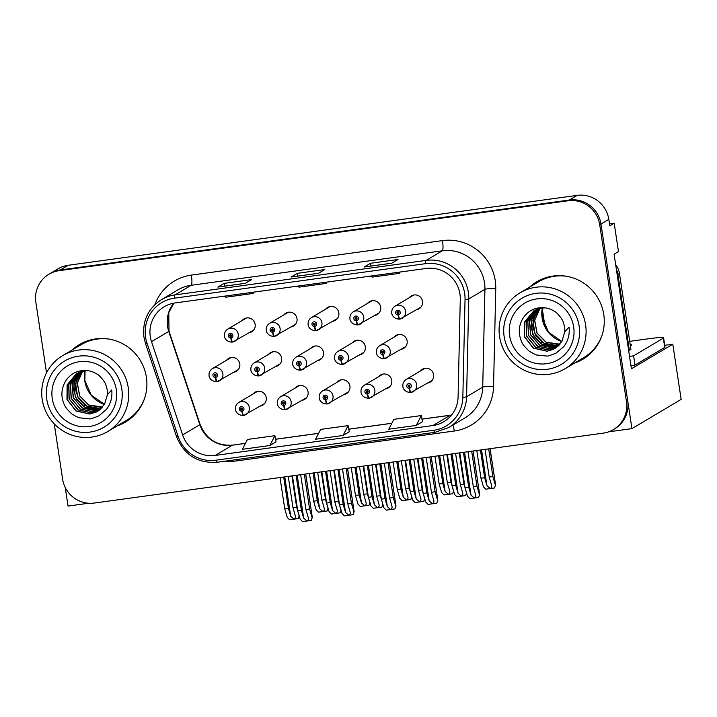 <?xml version="1.0" encoding="UTF-8"?>
<svg xmlns="http://www.w3.org/2000/svg" width="717" height="717" viewBox="0 0 717 717"><rect width="100%" height="100%" fill="white"/><g stroke="black" fill="none" stroke-linecap="round" stroke-linejoin="round"><path stroke-width="1.08" d="M343.999 394.556A7.511 7.367 -120.7 0 0 349.923 386.185A7.511 7.367 -120.7 0 0 336.802 382.448M347.136 392.692A7.511 7.367 -120.7 0 0 347.888 392.513M385.836 388.811A7.511 7.367 -120.7 0 0 391.76 380.44A7.511 7.367 -120.7 0 0 378.639 376.703M388.972 386.947A7.511 7.367 -120.7 0 0 389.725 386.768M427.673 383.057A7.511 7.367 -120.7 0 0 433.597 374.695A7.511 7.367 -120.7 0 0 420.476 370.949M430.809 381.202A7.511 7.367 -120.7 0 0 431.562 381.023M302.162 400.301A7.511 7.367 -120.7 0 0 308.086 391.93A7.511 7.367 -120.7 0 0 294.965 388.193M305.299 398.437A7.511 7.367 -120.7 0 0 306.051 398.267M317.532 360.768A7.511 7.367 -120.7 0 0 323.466 352.397A7.511 7.367 -120.7 0 0 310.344 348.659M320.669 358.903A7.511 7.367 -120.7 0 0 321.422 358.724M359.369 355.023A7.511 7.367 -120.7 0 0 365.303 346.652A7.511 7.367 -120.7 0 0 352.181 342.914M362.506 353.158A7.511 7.367 -120.7 0 0 363.259 352.979M401.206 349.278A7.511 7.367 -120.7 0 0 407.139 340.907A7.511 7.367 -120.7 0 0 394.018 337.169M404.343 347.413A7.511 7.367 -120.7 0 0 405.105 347.234M275.695 366.512A7.511 7.367 -120.7 0 0 281.629 358.142A7.511 7.367 -120.7 0 0 268.499 354.404M278.832 364.648A7.511 7.367 -120.7 0 0 279.585 364.478M291.066 326.979A7.511 7.367 -120.7 0 0 296.999 318.608A7.511 7.367 -120.7 0 0 283.878 314.871M294.203 325.115A7.511 7.367 -120.7 0 0 294.965 324.944M332.903 321.234A7.511 7.367 -120.7 0 0 338.836 312.863A7.511 7.367 -120.7 0 0 325.715 309.126M336.04 319.37A7.511 7.367 -120.7 0 0 336.802 319.19M374.749 315.489A7.511 7.367 -120.7 0 0 380.673 307.118A7.511 7.367 -120.7 0 0 367.552 303.381M377.877 313.625A7.511 7.367 -120.7 0 0 378.639 313.446M416.586 309.735A7.511 7.367 -120.7 0 0 422.51 301.373A7.511 7.367 -120.7 0 0 409.389 297.627M419.714 307.88A7.511 7.367 -120.7 0 0 420.476 307.701M260.325 406.046A7.511 7.367 -120.7 0 0 266.249 397.675A7.511 7.367 -120.7 0 0 253.128 393.938M263.462 404.182A7.511 7.367 -120.7 0 0 264.214 404.012M233.859 372.257A7.511 7.367 -120.7 0 0 239.783 363.886A7.511 7.367 -120.7 0 0 226.662 360.149M236.995 370.393A7.511 7.367 -120.7 0 0 237.748 370.223M249.229 332.724A7.511 7.367 -120.7 0 0 255.162 324.353A7.511 7.367 -120.7 0 0 242.041 320.616M252.366 330.86A7.511 7.367 -120.7 0 0 253.128 330.689M664.731 345.316L672.806 344.205L631.417 368.798L614.084 254.185L618.466 251.577L614.182 223.247L609.8 225.855L608.814 219.375A28.169 27.631 -120.7 0 0 577.158 195.374L68.196 265.281A28.169 27.631 -120.7 0 0 58.014 268.839L50.172 273.491A28.169 27.631 -120.7 0 1 60.353 269.933A28.169 27.631 -120.7 0 0 50.172 273.491L48.917 274.235A28.169 27.631 -120.7 0 0 35.85 302.224L46.533 372.849M609.495 223.892L614.182 223.247M65.229 487.435L68.043 506.077L88.666 503.244M54.25 423.864L62.594 479.055A28.169 27.631 -120.7 0 0 94.241 503.056L603.212 433.149A28.169 27.631 -120.7 0 0 613.394 429.591A28.169 27.631 -120.7 0 0 626.461 401.601L599.726 224.78A28.169 27.631 -120.7 0 0 568.07 200.769L569.325 200.025L60.353 269.933L569.325 200.025A28.169 27.631 -120.7 0 1 600.971 224.027A28.169 27.631 -120.7 0 0 569.325 200.025L577.158 195.374M672.806 344.205L681.15 399.378L631.919 428.632L600.971 224.027L627.716 400.857A28.169 27.631 -120.7 0 1 614.648 428.847L613.394 429.591M608.616 431.831L631.919 428.632M542.285 308.839L544.992 326.683M245.689 318.178A7.511 7.367 -120.7 0 0 245.178 318.751M230.318 357.711A7.511 7.367 -120.7 0 0 229.798 358.285M256.785 391.5A7.511 7.367 -120.7 0 0 256.265 392.074M413.037 295.189A7.511 7.367 -120.7 0 0 412.526 295.771M371.2 300.934A7.511 7.367 -120.7 0 0 370.689 301.516M329.363 306.679A7.511 7.367 -120.7 0 0 328.852 307.261M287.526 312.424A7.511 7.367 -120.7 0 0 287.015 313.006M272.155 351.957A7.511 7.367 -120.7 0 0 271.635 352.54M397.666 334.722A7.511 7.367 -120.7 0 0 397.146 335.305M355.829 340.467A7.511 7.367 -120.7 0 0 355.309 341.05M313.992 346.212A7.511 7.367 -120.7 0 0 313.472 346.795M298.622 385.746A7.511 7.367 -120.7 0 0 298.102 386.329M424.132 368.511A7.511 7.367 -120.7 0 0 423.613 369.094M382.295 374.256A7.511 7.367 -120.7 0 0 381.776 374.839M340.458 380.001A7.511 7.367 -120.7 0 0 339.939 380.584M117.301 425.844A45.063 44.212 -120.7 0 0 125.493 422.071A45.063 44.212 -120.7 0 0 146.402 377.294A45.063 44.212 -120.7 0 0 79.462 344.581A45.063 44.212 -120.7 0 0 72.22 349.968M118.556 425.1A45.063 44.212 -120.7 0 0 126.12 421.695M574.658 363.026A45.063 44.212 -120.7 0 0 582.849 359.253A45.063 44.212 -120.7 0 0 603.759 314.467A45.063 44.212 -120.7 0 0 536.818 281.754A45.063 44.212 -120.7 0 0 529.576 287.15M575.912 362.282A45.063 44.212 -120.7 0 0 583.477 358.867M150.283 336.587A30.042 29.469 59.3 0 1 164.22 306.733A30.042 29.469 59.3 0 1 175.091 302.941L426.185 268.454A30.042 29.469 59.3 0 1 460.278 299.258L458.082 397.084A30.042 29.469 59.3 0 1 443.805 421.73A30.042 29.469 59.3 0 1 432.943 425.531L215.154 455.447A30.042 29.469 59.3 0 1 182.611 434.923L151.511 341.668A30.042 29.469 59.3 0 1 150.283 336.587M145.578 337.232A34.873 34.21 -120.7 0 0 147.003 343.129L178.103 436.384A34.873 34.21 -120.7 0 0 215.871 460.206L433.668 430.29A34.873 34.21 -120.7 0 0 462.841 397.281L465.037 299.446A34.873 34.21 -120.7 0 0 425.468 263.686L174.365 298.182A34.873 34.21 -120.7 0 0 145.578 337.232M391.715 263.22L397.989 259.491L370.537 263.264L364.263 266.993L391.715 263.22M370.958 266.052L370.537 263.264M245.304 283.332L251.577 279.603L224.125 283.376L217.851 287.096L245.304 283.332M224.546 286.155L224.125 283.376M318.509 273.276L324.783 269.547L297.331 273.32L291.057 277.04L318.509 273.276M297.752 276.099L297.331 273.32M568.07 200.769L59.099 270.685A28.169 27.631 -120.7 0 0 48.917 274.235M269.834 445.526L274.907 435.676L247.455 439.449L242.382 449.299L269.834 445.526L276.036 441.806M416.245 425.414L421.318 415.564L393.866 419.337L388.793 429.187L416.245 425.414L422.447 421.704M343.04 435.47L348.112 425.62L320.66 429.393L315.588 439.243L343.04 435.47L349.242 431.751M296.775 286.226L299.15 287.141L326.602 283.367L326.459 282.148M324.227 282.453L326.602 283.367M223.57 296.282L225.945 297.197L253.397 293.423L253.253 292.204M251.022 292.509L253.397 293.423M369.981 276.17L372.356 277.085L399.808 273.32L399.665 272.093M397.433 272.397L399.808 273.32M348.112 425.62L349.251 431.786M274.907 435.676L276.045 441.833M421.318 415.564L422.456 421.73M537.445 281.387A45.063 44.212 -120.7 0 0 530.831 286.406M80.089 344.214A45.063 44.212 -120.7 0 0 73.475 349.224M300.665 474.699L305.935 509.527L308.373 518.077M308.247 517.522C308.642 519.395 308.176 520.524 306.858 520.901L303.676 518.149L301.355 510.154L297.698 510.656L300.199 519.269L302.529 521.626L311.259 520.434L312.245 517.54L311.259 520.434M257.537 391.321L238.869 402.407A7.045 6.91 59.3 0 1 249.328 407.525A7.045 6.91 59.3 0 1 243.816 415.358A4.696 0.86 -100.4 0 1 243.762 415.385A4.696 0.86 -100.4 0 1 242.131 411.226A2.348 2.303 -120.7 0 0 243.968 408.618A2.348 2.303 -120.7 0 0 241.333 406.611A2.348 2.303 -120.7 0 0 239.397 409.246A2.348 2.303 -120.7 0 0 241.934 411.253L241.781 409.864A0.941 0.923 59.3 0 1 241.199 408.125A0.941 0.923 59.3 0 1 242.597 408.807A0.941 0.923 59.3 0 1 241.862 409.846L242.131 411.226M242.454 409.461L241.781 409.864M242.489 409.398A0.941 0.923 59.3 0 1 241.656 407.991M243.762 415.385L264.098 403.805A7.045 6.91 -120.7 0 0 264.833 403.304M241.934 411.253A4.696 0.825 84.7 0 0 243.153 415.466A4.696 0.825 84.7 0 0 243.215 415.439L243.511 415.268M242.4 409.524L241.862 409.846M304.322 474.197L309.592 509.025L312.092 517.629M305.738 474L312.334 517.593L305.666 474.018M292.428 475.828L297.698 510.656M296.094 475.326L301.355 510.154M305.935 509.527L309.592 509.025M288.252 476.411L292.975 507.672L295.422 516.213M295.296 515.657C295.691 517.531 295.225 518.66 293.898 519.045L290.726 516.285L288.404 508.299L284.739 508.801L287.239 517.405L289.578 519.771L298.299 518.57L299.177 515.747M231.071 357.532L212.411 368.619A7.045 6.91 59.3 0 1 222.87 373.736A7.045 6.91 59.3 0 1 217.35 381.569A4.696 0.86 -100.4 0 1 217.296 381.596A4.696 0.86 -100.4 0 1 215.665 377.438A2.348 2.303 -120.7 0 0 217.511 374.83A2.348 2.303 -120.7 0 0 214.867 372.831A2.348 2.303 -120.7 0 0 212.931 375.457A2.348 2.303 -120.7 0 0 215.467 377.465L215.315 376.075A0.941 0.923 59.3 0 1 214.742 374.337A0.941 0.923 59.3 0 1 216.131 375.018A0.941 0.923 59.3 0 1 215.396 376.058L215.665 377.438M215.987 375.672L215.315 376.075M216.032 375.609A0.941 0.923 59.3 0 1 215.199 374.211M217.296 381.596L237.632 370.017A7.045 6.91 -120.7 0 0 238.367 369.515M215.467 377.465A4.696 0.825 84.7 0 0 216.686 381.677A4.696 0.825 84.7 0 0 216.749 381.65L217.054 381.48M215.942 375.744L215.396 376.058M291.909 475.9L296.641 507.17L299.132 515.774M298.299 518.57L299.294 515.684M280.015 477.54L284.739 508.801M283.672 477.038L288.404 508.299M292.975 507.672L296.641 507.17M317.676 472.369L321.861 500.063L324.308 508.613M324.183 508.057C324.577 509.93 324.111 511.06 322.784 511.445L319.603 508.685L317.29 500.69L313.625 501.201L316.125 509.805L318.456 512.171L327.185 510.97L328.054 508.147M246.451 317.998L227.782 329.085A7.045 6.91 59.3 0 1 238.241 334.203A7.045 6.91 59.3 0 1 232.729 342.036A4.696 0.86 -100.4 0 1 232.675 342.054A4.696 0.86 -100.4 0 1 231.044 337.904A2.348 2.303 -120.7 0 0 232.882 335.296A2.348 2.303 -120.7 0 0 230.247 333.288A2.348 2.303 -120.7 0 0 228.302 335.923A2.348 2.303 -120.7 0 0 230.847 337.931L230.695 336.542A0.941 0.923 59.3 0 1 230.112 334.803A0.941 0.923 59.3 0 1 231.51 335.484A0.941 0.923 59.3 0 1 230.775 336.524L231.044 337.904M231.367 336.139L230.695 336.542M231.403 336.076A0.941 0.923 59.3 0 1 230.569 334.669M232.675 342.054L253.002 330.483A7.045 6.91 -120.7 0 0 253.737 329.981M230.847 337.931A4.696 0.825 84.7 0 0 232.057 342.143A4.696 0.825 84.7 0 0 232.129 342.117L232.425 341.946M231.313 336.201L230.775 336.524M321.333 471.867L325.518 499.561L328.019 508.165M327.185 510.97L328.18 508.075M309.439 473.498L313.625 501.201M313.096 472.996L317.29 500.69M321.861 500.063L325.518 499.561M342.502 468.954L347.772 503.782L350.21 512.332M350.084 511.768C350.479 513.641 350.013 514.77 348.695 515.156L345.513 512.404L343.192 504.409L339.535 504.911L342.036 513.515L344.366 515.881L353.096 514.681L354.081 511.795L353.096 514.681M299.374 385.576L280.705 396.662A7.045 6.91 59.3 0 1 291.165 401.771A7.045 6.91 59.3 0 1 285.653 409.613A4.696 0.86 -100.4 0 1 285.599 409.631A4.696 0.86 -100.4 0 1 283.968 405.481A2.348 2.303 -120.7 0 0 285.805 402.864A2.348 2.303 -120.7 0 0 283.17 400.866A2.348 2.303 -120.7 0 0 281.234 403.501A2.348 2.303 -120.7 0 0 283.771 405.508L283.618 404.11A0.941 0.923 59.3 0 1 283.045 402.371A0.941 0.923 59.3 0 1 284.434 403.062A0.941 0.923 59.3 0 1 283.699 404.101L283.968 405.481M284.291 403.716L283.618 404.11M284.326 403.653A0.941 0.923 59.3 0 1 283.493 402.246M285.599 409.631L305.935 398.06A7.045 6.91 -120.7 0 0 306.67 397.559M283.771 405.508A4.696 0.825 84.7 0 0 284.99 409.721A4.696 0.825 84.7 0 0 285.052 409.694L285.348 409.515M284.246 403.779L283.699 404.101M346.159 468.452L351.429 503.28L353.929 511.884M347.575 468.255L354.171 511.848L347.503 468.264M334.265 470.083L339.535 504.911M337.931 469.581L343.192 504.409M347.772 503.782L351.429 503.28M384.339 463.209L389.609 498.037L392.047 506.578M391.93 506.023C392.316 507.896 391.849 509.025 390.532 509.411L387.35 506.65L385.029 498.665L381.372 499.166L383.873 507.77L386.203 510.137L394.933 508.936L395.918 506.05L394.933 508.936M341.211 379.831L322.542 390.917A7.045 6.91 59.3 0 1 333.002 396.026A7.045 6.91 59.3 0 1 327.49 403.868A4.696 0.86 -100.4 0 1 327.436 403.886A4.696 0.86 -100.4 0 1 325.805 399.736A2.348 2.303 -120.7 0 0 327.642 397.119A2.348 2.303 -120.7 0 0 325.007 395.121A2.348 2.303 -120.7 0 0 323.071 397.747A2.348 2.303 -120.7 0 0 325.608 399.763L325.455 398.365A0.941 0.923 59.3 0 1 324.882 396.626A0.941 0.923 59.3 0 1 326.271 397.308A0.941 0.923 59.3 0 1 325.536 398.356L325.805 399.736M326.127 397.971L325.455 398.365M326.163 397.908A0.941 0.923 59.3 0 1 325.33 396.501M327.436 403.886L347.772 392.316A7.045 6.91 -120.7 0 0 348.507 391.805M325.608 399.763A4.696 0.825 84.7 0 0 326.827 403.967A4.696 0.825 84.7 0 0 326.889 403.949L327.185 403.77M326.083 398.034L325.536 398.356M388.005 462.707L393.266 497.535L395.766 506.139M389.412 462.51L396.008 506.103L389.34 462.519M376.102 464.338L381.372 499.166M379.768 463.836L385.029 498.665M389.609 498.037L393.266 497.535M426.176 457.464L431.446 492.292L433.884 500.833M433.767 500.278C434.152 502.151 433.686 503.28 432.369 503.666L429.187 500.905L426.866 492.92L423.209 493.421L425.71 502.025L428.04 504.392L436.77 503.191L437.755 500.296L436.77 503.191M383.048 374.077L364.379 385.172A7.045 6.91 59.3 0 1 374.839 390.281A7.045 6.91 59.3 0 1 369.327 398.123A4.696 0.86 -100.4 0 1 369.273 398.141A4.696 0.86 -100.4 0 1 367.642 393.992A2.348 2.303 -120.7 0 0 369.479 391.374A2.348 2.303 -120.7 0 0 366.844 389.376A2.348 2.303 -120.7 0 0 364.908 392.002A2.348 2.303 -120.7 0 0 367.445 394.018L367.292 392.62A0.941 0.923 59.3 0 1 366.719 390.882A0.941 0.923 59.3 0 1 368.108 391.563A0.941 0.923 59.3 0 1 367.373 392.611L367.642 393.992M367.964 392.226L367.292 392.62M368 392.154A0.941 0.923 59.3 0 1 367.167 390.756M369.273 398.141L389.609 386.571A7.045 6.91 -120.7 0 0 390.344 386.06M367.445 394.018A4.696 0.825 84.7 0 0 368.663 398.222A4.696 0.825 84.7 0 0 368.726 398.204L369.031 398.025M367.92 392.289L367.373 392.611M429.841 456.962L435.102 491.79L437.603 500.394M431.249 456.765L437.845 500.358L431.177 456.774M417.939 458.593L423.209 493.421M421.605 458.091L426.866 492.92M431.446 492.292L435.102 491.79M468.013 451.719L473.283 486.547L475.721 495.088M475.604 494.533C475.989 496.406 475.532 497.535 474.206 497.921L471.024 495.16L468.703 487.175L465.046 487.677L467.547 496.281L469.877 498.647L478.606 497.446L479.592 494.551L478.606 497.446M424.885 368.332L406.216 379.427A7.045 6.91 59.3 0 1 416.676 384.536A7.045 6.91 59.3 0 1 411.164 392.369A4.696 0.86 -100.4 0 1 411.11 392.396A4.696 0.86 -100.4 0 1 409.479 388.238A2.348 2.303 -120.7 0 0 411.316 385.629A2.348 2.303 -120.7 0 0 408.681 383.631A2.348 2.303 -120.7 0 0 406.745 386.257A2.348 2.303 -120.7 0 0 409.282 388.273L409.129 386.875A0.941 0.923 59.3 0 1 408.556 385.137A0.941 0.923 59.3 0 1 409.945 385.818A0.941 0.923 59.3 0 1 409.21 386.866L409.479 388.238M409.801 386.472L409.129 386.875M409.837 386.409A0.941 0.923 59.3 0 1 409.004 385.011M411.11 392.396L431.446 380.817A7.045 6.91 -120.7 0 0 432.181 380.315M409.282 388.273A4.696 0.825 84.7 0 0 410.5 392.477A4.696 0.825 84.7 0 0 410.563 392.459L410.868 392.28M409.757 386.544L409.21 386.866M471.678 451.208L476.939 486.036L479.44 494.649M473.095 451.02L479.682 494.613L473.014 451.029M459.776 452.848L465.046 487.677M463.442 452.346L468.703 487.175M473.283 486.547L476.939 486.036M330.089 470.657L334.812 501.927L337.259 510.468M337.133 509.912C337.528 511.786 337.062 512.915 335.735 513.3L332.563 510.54L330.241 502.554L326.585 503.056L329.076 511.66L331.415 514.026L340.136 512.825L341.014 510.002M272.908 351.787L254.248 362.874A7.045 6.91 59.3 0 1 264.707 367.982A7.045 6.91 59.3 0 1 259.187 375.825A4.696 0.86 -100.4 0 1 259.133 375.842A4.696 0.86 -100.4 0 1 257.511 371.693A2.348 2.303 -120.7 0 0 259.348 369.085A2.348 2.303 -120.7 0 0 256.704 367.077A2.348 2.303 -120.7 0 0 254.768 369.712A2.348 2.303 -120.7 0 0 257.304 371.72L257.161 370.322A0.941 0.923 59.3 0 1 256.578 368.592A0.941 0.923 59.3 0 1 257.968 369.273A0.941 0.923 59.3 0 1 257.233 370.313L257.511 371.693M257.824 369.927L257.161 370.322M257.869 369.864A0.941 0.923 59.3 0 1 257.036 368.457M259.133 375.842L279.469 364.272A7.045 6.91 -120.7 0 0 280.204 363.77M257.304 371.72A4.696 0.825 84.7 0 0 258.523 375.932A4.696 0.825 84.7 0 0 258.586 375.905L258.891 375.726M257.779 369.99L257.233 370.313M333.746 470.155L338.478 501.425L340.978 510.029M340.136 512.825L341.131 509.93M321.852 471.795L326.585 503.056M325.509 471.284L330.241 502.554M334.812 501.927L338.478 501.425M371.926 464.912L376.649 496.182L379.096 504.723M378.97 504.168C379.365 506.041 378.899 507.17 377.572 507.555L374.399 504.795L372.078 496.809L368.421 497.311L370.913 505.915L373.252 508.281L381.973 507.08L382.851 504.257L380.315 495.671L375.583 464.41M314.745 346.042L296.085 357.129A7.045 6.91 59.3 0 1 306.544 362.237A7.045 6.91 59.3 0 1 301.023 370.08A4.696 0.86 -100.4 0 1 300.97 370.097A4.696 0.86 -100.4 0 1 299.348 365.948A2.348 2.303 -120.7 0 0 301.185 363.331A2.348 2.303 -120.7 0 0 298.541 361.332A2.348 2.303 -120.7 0 0 296.605 363.967A2.348 2.303 -120.7 0 0 299.141 365.975L298.998 364.577A0.941 0.923 59.3 0 1 298.415 362.838A0.941 0.923 59.3 0 1 299.814 363.519A0.941 0.923 59.3 0 1 299.07 364.568L299.348 365.948M299.661 364.182L298.998 364.577M299.706 364.119A0.941 0.923 59.3 0 1 298.872 362.712M300.97 370.097L321.306 358.527A7.045 6.91 -120.7 0 0 322.041 358.016M299.141 365.975A4.696 0.825 84.7 0 0 300.36 370.187A4.696 0.825 84.7 0 0 300.432 370.16L300.728 369.981M299.616 364.245L299.07 364.568M381.973 507.08L382.968 504.185M363.689 466.041L368.421 497.311M367.346 465.539L372.078 496.809M376.649 496.182L380.315 495.671M413.763 459.167L418.495 490.428L420.933 498.978M420.807 498.423C421.202 500.296 420.736 501.425 419.418 501.81L416.236 499.05L413.915 491.055L410.258 491.566L412.75 500.17L415.089 502.536L423.81 501.335L424.688 498.512M356.582 340.288L337.922 351.384A7.045 6.91 59.3 0 1 348.381 356.492A7.045 6.91 59.3 0 1 342.86 364.335A4.696 0.86 -100.4 0 1 342.807 364.353A4.696 0.86 -100.4 0 1 341.184 360.203A2.348 2.303 -120.7 0 0 343.022 357.586A2.348 2.303 -120.7 0 0 340.378 355.587A2.348 2.303 -120.7 0 0 338.442 358.213A2.348 2.303 -120.7 0 0 340.978 360.23L340.835 358.832A0.941 0.923 59.3 0 1 340.252 357.093A0.941 0.923 59.3 0 1 341.65 357.774A0.941 0.923 59.3 0 1 340.916 358.823L341.184 360.203M341.498 358.437L340.835 358.832M341.543 358.375A0.941 0.923 59.3 0 1 340.709 356.967M342.807 364.353L363.143 352.782A7.045 6.91 -120.7 0 0 363.877 352.271M340.978 360.23A4.696 0.825 84.7 0 0 342.197 364.433A4.696 0.825 84.7 0 0 342.269 364.415L342.565 364.236M341.453 358.5L340.916 358.823M417.419 458.665L422.152 489.926L424.652 498.53M423.81 501.335L424.805 498.44M405.526 460.296L410.258 491.566M409.183 459.794L413.915 491.055M418.495 490.428L422.152 489.926M455.6 453.422L460.332 484.683L462.77 493.233M462.644 492.669C463.039 494.542 462.573 495.671 461.255 496.056L458.073 493.305L455.752 485.31L452.095 485.812L454.587 494.425L456.926 496.782L465.647 495.59L466.525 492.767M398.428 334.543L379.759 345.639A7.045 6.91 59.3 0 1 390.218 350.747A7.045 6.91 59.3 0 1 384.697 358.59A4.696 0.86 -100.4 0 1 384.644 358.608A4.696 0.86 -100.4 0 1 383.021 354.458A2.348 2.303 -120.7 0 0 384.859 351.841A2.348 2.303 -120.7 0 0 382.215 349.842A2.348 2.303 -120.7 0 0 380.279 352.468A2.348 2.303 -120.7 0 0 382.815 354.485L382.672 353.087A0.941 0.923 59.3 0 1 382.089 351.348A0.941 0.923 59.3 0 1 383.487 352.029A0.941 0.923 59.3 0 1 382.753 353.078L383.021 354.458M383.335 352.692L382.672 353.087M383.38 352.621A0.941 0.923 59.3 0 1 382.546 351.222M384.644 358.608L404.98 347.028A7.045 6.91 -120.7 0 0 405.714 346.526M382.815 354.485A4.696 0.825 84.7 0 0 384.034 358.688A4.696 0.825 84.7 0 0 384.106 358.67L384.402 358.491M383.29 352.755L382.753 353.078M459.256 452.92L463.989 484.181L466.489 492.785M465.647 495.59L466.642 492.696M447.363 454.551L452.095 485.812M451.029 454.049L455.752 485.31M460.332 484.683L463.989 484.181M359.513 466.615L363.698 494.318L366.145 502.868M366.02 502.312C366.414 504.176 365.948 505.306 364.621 505.691L361.44 502.94L359.127 494.945L355.462 495.447L357.962 504.06L360.293 506.417L369.022 505.225L369.891 502.402M288.288 312.253L269.619 323.34A7.045 6.91 59.3 0 1 280.078 328.449A7.045 6.91 59.3 0 1 274.566 336.291A4.696 0.86 -100.4 0 1 274.512 336.309A4.696 0.86 -100.4 0 1 272.881 332.159A2.348 2.303 -120.7 0 0 274.719 329.542A2.348 2.303 -120.7 0 0 272.084 327.544A2.348 2.303 -120.7 0 0 270.148 330.178A2.348 2.303 -120.7 0 0 272.684 332.186L272.532 330.788A0.941 0.923 59.3 0 1 271.949 329.049A0.941 0.923 59.3 0 1 273.347 329.739A0.941 0.923 59.3 0 1 272.612 330.779L272.881 332.159M273.204 330.394L272.532 330.788M273.24 330.331A0.941 0.923 59.3 0 1 272.406 328.924M274.512 336.309L294.839 324.738A7.045 6.91 -120.7 0 0 295.574 324.236M272.684 332.186A4.696 0.825 84.7 0 0 273.894 336.398A4.696 0.825 84.7 0 0 273.966 336.372L274.261 336.192M273.15 330.456L272.612 330.779M363.169 466.113L367.364 493.816L369.855 502.42M369.022 505.225L370.017 502.33M351.276 467.753L355.462 495.447M354.933 467.251L359.127 494.945M363.698 494.318L367.364 493.816M401.35 460.87L405.535 488.573L407.982 497.123M407.856 496.558C408.251 498.432 407.785 499.561 406.458 499.946L403.277 497.186L400.964 489.2L397.299 489.702L399.799 498.306L402.129 500.672L410.859 499.471L411.737 496.657M330.125 306.509L311.456 317.595A7.045 6.91 59.3 0 1 321.915 322.704A7.045 6.91 59.3 0 1 316.403 330.546A4.696 0.86 -100.4 0 1 316.349 330.564A4.696 0.86 -100.4 0 1 314.718 326.414A2.348 2.303 -120.7 0 0 316.555 323.797A2.348 2.303 -120.7 0 0 313.921 321.799A2.348 2.303 -120.7 0 0 311.985 324.425A2.348 2.303 -120.7 0 0 314.521 326.441L314.369 325.043A0.941 0.923 59.3 0 1 313.786 323.304A0.941 0.923 59.3 0 1 315.184 323.985A0.941 0.923 59.3 0 1 314.449 325.034L314.718 326.414M315.041 324.649L314.369 325.043M315.077 324.586A0.941 0.923 59.3 0 1 314.243 323.179M316.349 330.564L336.676 318.993A7.045 6.91 -120.7 0 0 337.411 318.482M314.521 326.441A4.696 0.825 84.7 0 0 315.731 330.645A4.696 0.825 84.7 0 0 315.803 330.627L316.098 330.447M314.987 324.711L314.449 325.034M405.006 460.368L409.201 488.071L411.692 496.675M410.859 499.471L411.854 496.585M393.113 461.999L397.299 489.702M396.77 461.497L400.964 489.2M405.535 488.573L409.201 488.071M443.187 455.125L447.372 482.828L449.819 491.369M449.693 490.813C450.088 492.687 449.622 493.816 448.295 494.201L445.114 491.441L442.801 483.455L439.136 483.957L441.636 492.561L443.975 494.927L452.696 493.726L453.574 490.903M371.962 300.755L353.293 311.85A7.045 6.91 59.3 0 1 363.752 316.959A7.045 6.91 59.3 0 1 358.24 324.801A4.696 0.86 -100.4 0 1 358.186 324.819A4.696 0.86 -100.4 0 1 356.555 320.669A2.348 2.303 -120.7 0 0 358.392 318.052A2.348 2.303 -120.7 0 0 355.757 316.054A2.348 2.303 -120.7 0 0 353.822 318.68A2.348 2.303 -120.7 0 0 356.358 320.696L356.206 319.298A0.941 0.923 59.3 0 1 355.623 317.559A0.941 0.923 59.3 0 1 357.021 318.24A0.941 0.923 59.3 0 1 356.286 319.289L356.555 320.669M356.878 318.904L356.206 319.298M356.914 318.832A0.941 0.923 59.3 0 1 356.08 317.434M358.186 324.819L378.513 313.248A7.045 6.91 -120.7 0 0 379.257 312.737M356.358 320.696A4.696 0.825 84.7 0 0 357.577 324.9A4.696 0.825 84.7 0 0 357.64 324.882L357.935 324.702M356.824 318.966L356.286 319.289M446.843 454.623L451.038 482.326L453.529 490.93M452.696 493.726L453.691 490.84M434.95 456.254L439.136 483.957M438.607 455.752L442.801 483.455M447.372 482.828L451.038 482.326M485.024 449.38L489.209 477.083L491.656 485.624M491.53 485.068C491.925 486.942 491.459 488.071 490.132 488.456L486.96 485.696L484.638 477.71L480.973 478.212L483.473 486.816L485.812 489.182L494.533 487.981L495.528 485.086L494.533 487.981M413.799 295.01L395.13 306.105A7.045 6.91 59.3 0 1 405.589 311.214A7.045 6.91 59.3 0 1 400.077 319.047A4.696 0.86 -100.4 0 1 400.023 319.074A4.696 0.86 -100.4 0 1 398.392 314.915A2.348 2.303 -120.7 0 0 400.229 312.307A2.348 2.303 -120.7 0 0 397.594 310.309A2.348 2.303 -120.7 0 0 395.659 312.935A2.348 2.303 -120.7 0 0 398.195 314.951L398.043 313.553A0.941 0.923 59.3 0 1 397.46 311.814A0.941 0.923 59.3 0 1 398.858 312.495A0.941 0.923 59.3 0 1 398.123 313.544L398.392 314.915M398.715 313.15L398.043 313.553M398.751 313.087A0.941 0.923 59.3 0 1 397.917 311.689M400.023 319.074L420.35 307.494A7.045 6.91 -120.7 0 0 421.094 306.993M398.195 314.951A4.696 0.825 84.7 0 0 399.414 319.155A4.696 0.825 84.7 0 0 399.477 319.137L399.772 318.957M398.661 313.221L398.123 313.544M488.68 448.878L492.875 476.581L495.366 485.185M490.096 448.681L495.608 485.149L490.025 448.69M476.787 450.509L480.973 478.212M480.444 450.007L484.638 477.71M489.209 477.083L492.875 476.581M102.576 407.104L101.088 407.355L88.639 405.06L79.596 395.883L77.248 383.093L82.536 371.254M102.621 407.041L88.783 404.997L79.721 395.847L77.364 383.075L82.616 371.236M101.814 407.955L99.206 408.475C94.008 409.093 89.195 407.919 84.758 404.971L78.296 398.078L75.321 389.044L76.432 379.589L81.433 371.531M101.868 407.901L99.331 408.394L86.649 405.983L77.588 396.456L75.599 383.344L81.505 371.514M80.429 371.845L74.953 379.893L73.528 389.564L76.414 398.894L83.002 406.019C87.438 408.968 92.26 410.133 97.449 409.515L101.061 408.699M80.367 371.872L73.752 383.64L75.321 397.101L84.382 407.032L97.324 409.586L101.007 408.753M79.327 372.257L72.05 383.936L73.215 397.711L82.267 408.009L95.442 410.707L100.165 409.497M100.228 409.452L95.567 410.635L82.41 407.946L73.358 397.666L72.157 383.918L79.39 372.231M78.314 372.697L70.374 384.249L71.126 398.311L80.152 408.986L93.56 411.827L99.296 410.187M99.412 410.097L93.685 411.755L80.286 408.923L71.261 398.276L70.49 384.231L78.377 372.661M77.328 373.181L68.733 384.572L69.047 398.912L78.036 409.963L91.677 412.938L98.337 410.859M77.508 373.082L68.877 384.464L69.164 398.813L78.153 409.882L91.812 412.867L98.435 410.796M87.904 370.707L84.301 370.922L76.378 373.709L67.12 384.912L66.977 399.512L75.921 410.94L89.804 414.067L97.485 411.397L104.548 404.316L107.416 394.61L111.753 389.923C112.479 397.335 110.687 403.85 106.403 409.461L98.767 415.905C92.86 418.325 89.706 419.302 89.32 418.836L79.677 417.841C79.237 418.307 70.642 413.521 71.162 413.333C65.919 408.098 63.634 405.822 62.047 396.734C60.649 384.088 69.621 371.54 82.554 370.608C87.752 370.089 92.592 371.272 97.091 374.166C99.296 374.767 106.08 383.066 106.089 385.755A21.591 21.187 59.3 0 1 107.433 394.592M96.347 412.024L89.93 413.987L76.074 410.877L67.12 399.494L67.219 384.921L76.396 373.7M121.809 388.972A38.494 37.759 59.3 0 1 90.028 432.082A38.494 37.759 59.3 0 1 46.775 399.279A38.494 37.759 59.3 0 1 78.547 356.17A38.494 37.759 59.3 0 1 121.809 388.972M91.812 437.083A44.131 43.289 59.3 0 1 42.222 399.477A44.131 43.289 59.3 0 1 62.693 355.632A44.131 43.289 59.3 0 1 78.655 350.057A44.131 43.289 59.3 0 1 128.244 387.664A44.131 43.289 59.3 0 1 107.774 431.509A44.131 43.289 59.3 0 1 91.812 437.083M62.693 355.632L81.191 344.635A44.131 43.289 59.3 0 1 97.154 339.069A44.131 43.289 59.3 0 1 109.19 339.114M144.511 398.58A44.131 43.289 59.3 0 1 126.273 420.52L107.774 431.509M89.195 426.534A32.865 32.238 59.3 0 1 52.26 398.527A32.865 32.238 59.3 0 1 79.39 361.727A32.865 32.238 59.3 0 1 116.315 389.725A32.865 32.238 59.3 0 1 89.195 426.534M559.932 344.285L558.444 344.536L545.995 342.242L536.952 333.055L534.604 320.275L539.892 308.427M559.977 344.223L546.139 342.179L537.078 333.029L534.721 320.257L539.973 308.409M559.17 345.137L556.562 345.648C551.364 346.266 546.551 345.101 542.115 342.152L535.653 335.26L532.677 326.226L533.789 316.771L538.79 308.713M559.224 345.074L556.688 345.576L544.006 343.165L534.945 333.638L532.955 320.517L538.861 308.695M537.786 309.027L532.301 317.075L530.885 326.737L533.771 336.076L540.358 343.192C544.795 346.141 549.616 347.315 554.806 346.696L558.418 345.881M537.723 309.045L531.109 320.822L532.677 334.283L541.738 344.214L554.68 346.768L558.364 345.935M536.683 309.439L529.406 321.117L530.571 334.884L539.623 345.191L552.798 347.888L557.521 346.678M557.584 346.625L552.924 347.808L539.767 345.128L530.714 334.848L529.513 321.099L536.746 309.412M535.671 309.869L527.73 321.431L528.483 335.493L537.508 346.168L550.916 349L556.652 347.369M556.768 347.279L551.041 348.928L537.642 346.105L528.617 335.448L527.846 321.413L535.733 309.843M534.685 310.362L526.09 321.754L526.403 336.094L535.393 347.145L549.034 350.12L555.693 348.041M534.864 310.264L526.233 321.646L526.52 335.986L535.509 347.055L549.168 350.048L555.792 347.978M545.261 307.889L541.658 308.104L533.726 310.891L524.477 322.094L524.333 336.694L533.278 348.121L547.161 351.249L554.841 348.57L561.904 341.489L564.772 331.792L569.11 327.104C569.827 334.516 568.043 341.032 563.75 346.643L556.123 353.078C550.217 355.507 547.062 356.483 546.677 356.017L537.033 355.023C536.594 355.489 527.999 350.703 528.519 350.514C523.276 345.28 520.99 343.004 519.404 333.907C518.006 321.27 526.977 308.722 539.91 307.781C545.108 307.27 549.948 308.453 554.447 311.339C556.652 311.949 563.437 320.239 563.445 322.937A21.591 21.187 59.3 0 1 564.79 331.774M553.703 349.206L547.286 351.169L533.43 348.059L524.477 336.676L524.566 322.103L533.753 310.873M579.166 326.154A38.494 37.759 59.3 0 1 547.385 369.264A38.494 37.759 59.3 0 1 504.132 336.461A38.494 37.759 59.3 0 1 535.904 293.352A38.494 37.759 59.3 0 1 579.166 326.154M549.168 374.265A44.131 43.289 59.3 0 1 499.579 336.658A44.131 43.289 59.3 0 1 520.049 292.814A44.131 43.289 59.3 0 1 536.011 287.239A44.131 43.289 59.3 0 1 585.601 324.837A44.131 43.289 59.3 0 1 565.13 368.69A44.131 43.289 59.3 0 1 549.168 374.265M520.049 292.814L538.548 281.817A44.131 43.289 59.3 0 1 554.51 276.242A44.131 43.289 59.3 0 1 566.547 276.296M601.868 335.753A44.131 43.289 59.3 0 1 583.629 357.693L565.13 368.69M546.551 363.707A32.865 32.238 59.3 0 1 509.617 335.708A32.865 32.238 59.3 0 1 536.746 298.908A32.865 32.238 59.3 0 1 573.672 326.907A32.865 32.238 59.3 0 1 546.551 363.707M630.377 345.737A28.635 2.124 -8.6 0 0 631.552 344.922A28.635 2.124 -8.6 0 0 630.189 344.492M629.714 341.337L648.177 338.809A18.776 1.398 171.4 0 1 663.61 337.859A18.776 1.398 171.4 0 1 663.342 338.155L633.613 355.811L635.011 365.07A18.776 1.398 -8.6 0 0 630.942 365.67M629.544 356.412A18.776 1.398 171.4 0 1 633.613 355.811M663.61 337.859L665.009 347.118A18.776 1.398 171.4 0 1 664.74 347.413L635.011 365.07M616.36 269.269A18.776 18.418 59.3 0 1 617.875 274.36L629.356 350.272A18.776 18.418 -120.7 0 0 628.621 350.326M617.875 274.36L619.443 273.428A18.776 18.418 -120.7 0 0 615.652 264.582M629.356 350.272L630.924 349.34L619.443 273.428M68.196 265.281L59.099 270.685M608.814 219.375L599.726 224.78M173.765 303.157A30.042 29.469 -120.7 0 0 167.536 326.343A30.042 29.469 -120.7 0 0 168.755 331.424L199.855 424.679A30.042 29.469 -120.7 0 0 232.398 445.194L245.42 443.411M154.908 304.617A46.946 46.049 59.3 0 1 191.385 275.095L442.479 240.607A9.393 1.685 -97.8 0 1 442.308 250.798L191.215 285.285A37.553 36.845 -120.7 0 0 177.637 290.026L161.486 299.625A37.553 36.845 59.3 0 1 175.065 294.884A9.393 1.685 82.2 0 0 174.365 298.182M442.479 240.607A46.946 46.049 59.3 0 1 495.232 280.616A46.946 46.049 59.3 0 1 495.752 288.745L493.556 386.58A46.946 46.049 59.3 0 1 454.282 431.016L236.485 460.932A46.946 46.049 59.3 0 1 225.505 461.112M484.513 282.803A37.553 36.845 -120.7 0 0 442.308 250.798L426.167 260.388A37.553 36.845 59.3 0 1 468.784 298.899L466.579 396.734A37.553 36.845 59.3 0 1 448.743 427.538L464.894 417.948A37.553 36.845 -120.7 0 0 482.729 387.135L484.934 289.31A37.553 36.845 -120.7 0 0 484.513 282.803M161.486 299.625C148.078 308.453 142.226 320.947 143.929 337.089L145.452 343.416L147.003 343.129M217.368 462.196A9.393 1.685 -97.8 0 1 217.242 462.241A9.393 1.685 -97.8 0 1 215.871 460.206M433.668 430.29A9.393 1.685 82.2 0 0 435.04 432.324L448.743 427.538M462.841 397.281A9.393 0.977 1.3 0 0 466.579 396.734L482.729 387.135A9.393 0.977 -178.7 0 1 493.556 386.58M145.452 343.416L176.552 436.671L178.103 436.384M465.037 299.446A9.393 0.977 1.3 0 0 468.784 298.899L484.934 289.31A9.393 0.977 -178.7 0 1 495.752 288.745M425.468 263.686A9.393 1.685 -97.8 0 1 426.167 260.388L175.065 294.884L191.215 285.285A9.393 1.685 -97.8 0 0 191.385 275.095M626.461 401.601L627.716 400.857M236.269 459.633A9.393 1.685 -97.8 0 1 236.485 460.932M452.938 425.047A9.393 1.685 -97.8 0 1 454.282 431.016M432.943 425.531L450.195 415.286A30.042 29.469 -120.7 0 0 451.513 415.071M151.511 341.668L168.755 331.424A16.903 0.708 161.6 0 0 169.006 331.2L200.106 424.455A16.903 0.708 161.6 0 1 199.855 424.679L182.611 434.923M215.154 455.447L232.398 445.194A16.903 3.029 -97.8 0 1 232.622 445.123L245.447 443.357M275.57 439.27L318.626 433.355M348.776 429.214L391.832 423.299M421.981 419.158L450.195 415.286A16.903 3.029 -97.8 0 1 450.41 415.206L451.558 415.026M297.179 475.183L303.676 518.149M284.766 476.886L290.726 516.285M314.189 472.844L319.603 508.685M339.016 469.438L345.513 512.404M380.852 463.684L387.35 506.65M422.689 457.939L429.187 500.905M464.526 452.194L471.024 495.16M326.602 471.141L332.563 510.54M368.439 465.396L374.399 504.795M410.276 459.642L416.236 499.05M452.113 453.897L458.073 493.305M356.026 467.099L361.44 502.94M397.863 461.354L403.277 497.186M439.7 455.6L445.114 491.441M481.537 449.855L486.96 485.696M85 370.832A29.11 28.555 -120.7 0 0 84.723 380.557A29.11 28.555 -120.7 0 0 104.476 404.451M84.758 404.971L83.665 406.449M542.357 308.014A29.11 28.555 -120.7 0 0 542.079 317.739A29.11 28.555 -120.7 0 0 561.823 341.624M542.115 342.152L541.021 343.622M663.342 338.155L664.74 347.413M176.552 436.671C184.126 454.981 197.686 463.505 217.242 462.241L435.04 432.324M200.106 424.455C206.344 439.279 217.179 446.171 232.622 445.123M275.561 439.216L318.653 433.301M348.767 429.169L391.858 423.245M421.972 419.113L450.41 415.206M169.006 331.2L168.764 312.684L173.819 303.139M318.563 273.249L291.156 277.013M245.348 283.305L217.95 287.06M391.769 263.193L364.361 266.957M238.869 402.407C236.323 404.092 235.212 406.449 235.535 409.479C235.319 410.025 236.628 415.233 243.153 415.466M212.411 368.619C209.866 370.304 208.755 372.661 209.077 375.69C208.862 376.237 210.162 381.444 216.686 381.677M227.782 329.085C225.237 330.77 224.125 333.127 224.448 336.156C224.233 336.703 225.541 341.91 232.057 342.143M280.705 396.662C278.16 398.347 277.049 400.704 277.371 403.734C277.165 404.271 278.465 409.488 284.99 409.721M322.542 390.917C319.997 392.593 318.895 394.95 319.208 397.989C319.002 398.527 320.302 403.743 326.827 403.967M364.379 385.172C361.843 386.848 360.732 389.206 361.045 392.244C360.839 392.782 362.139 397.998 368.663 398.222M406.216 379.427C403.68 381.103 402.569 383.461 402.882 386.49C402.676 387.037 403.976 392.244 410.5 392.477M254.248 362.874C251.703 364.559 250.592 366.916 250.914 369.945C250.699 370.483 251.999 375.699 258.523 375.932M296.085 357.129C293.54 358.805 292.428 361.162 292.751 364.2C292.536 364.738 293.836 369.954 300.36 370.187M337.922 351.384C335.377 353.06 334.265 355.417 334.588 358.455C334.373 358.993 335.673 364.209 342.197 364.433M379.759 345.639C377.214 347.315 376.102 349.672 376.425 352.71C376.21 353.248 377.509 358.455 384.034 358.688M269.619 323.34C267.074 325.025 265.962 327.373 266.285 330.412C266.07 330.949 267.378 336.165 273.894 336.398M311.456 317.595C308.91 319.271 307.799 321.628 308.122 324.667C307.907 325.204 309.215 330.42 315.731 330.645M353.293 311.85C350.747 313.526 349.636 315.883 349.959 318.922C349.744 319.459 351.052 324.676 357.577 324.9M395.13 306.105C392.584 307.781 391.473 310.138 391.796 313.168C391.581 313.714 392.889 318.922 399.414 319.155M85.081 370.823L84.83 380.44L91.247 395.121L104.512 404.379M542.437 308.005L542.186 317.613L548.604 332.294L561.868 341.552"/></g></svg>
